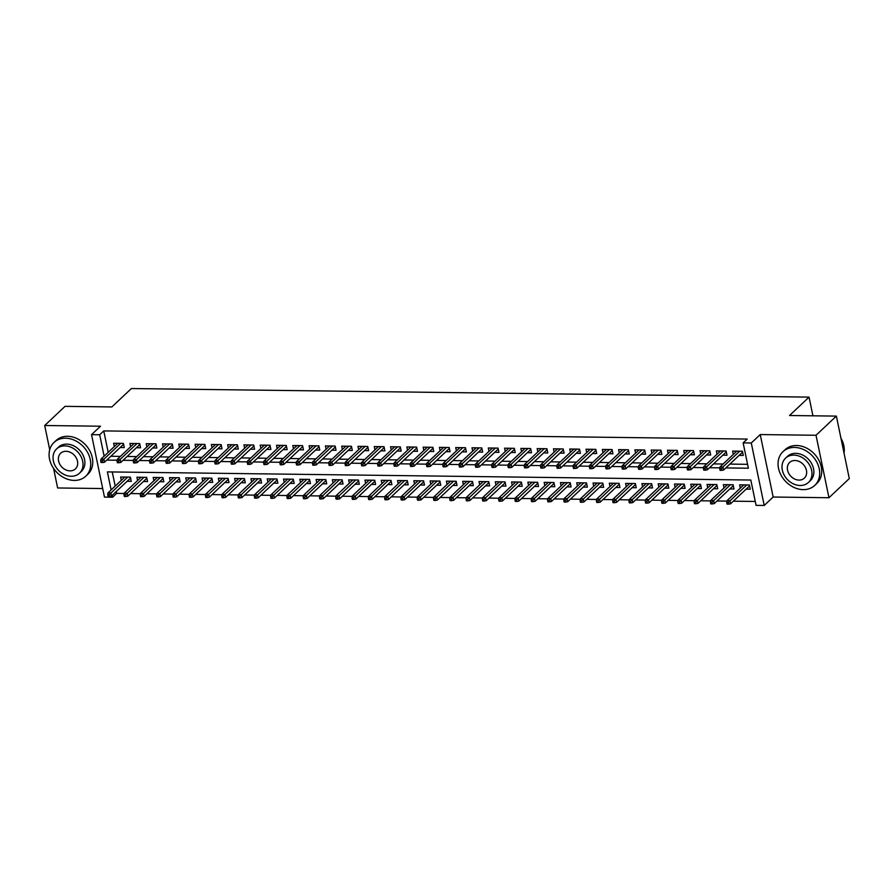 <?xml version="1.0" encoding="UTF-8"?>
<svg xmlns="http://www.w3.org/2000/svg" width="894" height="894" viewBox="0 0 894 894"><rect width="100%" height="100%" fill="white"/><g stroke="black" fill="none" stroke-linecap="round" stroke-linejoin="round"><path stroke-width="1.34" d="M116.298 491.488L116.689 493.376L112.622 497.209L104.475 497.109L91.546 434.652L99.692 434.752L104.129 456.175M53.584 468.434L57.629 487.968L102.698 488.549M91.546 434.652L100.497 426.214L44.7 425.51L65.038 406.345L111.873 406.938L131.396 388.544L809.059 397.115L789.536 415.509L836.371 416.101L849.3 478.569L828.961 497.734L816.021 435.266L760.235 434.562L751.284 442.999L764.214 505.456L756.067 505.356L750.826 480.033L107.381 471.898L111.113 489.934M760.235 434.562L773.165 497.03L828.961 497.734M773.165 497.03L764.214 505.456M116.689 493.376L124.199 493.477M130.602 493.555L140.492 493.678M146.895 493.767L156.774 493.89M163.189 493.969L173.067 494.091M179.47 494.181L189.36 494.304M195.764 494.382L205.642 494.505M212.057 494.583L221.935 494.717M228.35 494.795L238.229 494.918M244.632 494.997L254.511 495.12M260.925 495.209L270.804 495.332M277.218 495.41L287.097 495.533M293.5 495.622L303.39 495.745M309.793 495.824L319.672 495.946M326.087 496.036L335.965 496.159M342.38 496.237L352.258 496.36M358.662 496.438L368.54 496.572M374.955 496.651L384.833 496.773M391.248 496.852L401.127 496.975M407.53 497.064L417.409 497.187M423.823 497.265L433.702 497.388M440.116 497.477L449.995 497.6M456.398 497.679L466.288 497.802M472.691 497.88L482.57 498.014M488.984 498.092L498.863 498.215M505.278 498.293L515.156 498.427M521.56 498.506L531.438 498.628M537.853 498.707L547.731 498.83M554.146 498.919L564.025 499.042M570.428 499.12L580.318 499.243M586.721 499.333L596.6 499.455M603.014 499.534L612.893 499.657M619.307 499.735L629.186 499.869M635.589 499.947L645.468 500.07M651.882 500.148L661.761 500.282M668.176 500.361L678.054 500.484M684.458 500.562L694.336 500.685M700.751 500.774L710.629 500.897M717.044 500.975L726.923 501.098M733.326 501.188L755.262 501.456M44.7 425.51L49.718 449.727M836.371 416.101L816.021 435.266M120.109 447.548L124.266 447.592L123.394 443.379L113.616 443.256L114.309 446.575M136.402 447.749L140.559 447.805L139.688 443.58L129.909 443.458L130.602 446.788M152.684 447.961L156.852 448.006L155.969 443.793L146.203 443.67L146.884 446.989M168.977 448.162L173.134 448.218L172.263 443.994L162.496 443.871L163.177 447.19M185.27 448.363L189.427 448.419L188.556 444.206L178.778 444.072L179.47 447.402M201.552 448.576L205.721 448.632L204.849 444.407L195.071 444.284L195.764 447.603M217.845 448.777L222.003 448.833L221.131 444.609L211.364 444.486L212.046 447.816M234.139 448.989L238.296 449.034L237.424 444.821L227.646 444.698L228.339 448.017M250.432 449.19L254.589 449.246L253.717 445.022L243.939 444.899L244.632 448.229M266.714 449.403L270.882 449.447L269.999 445.234L260.232 445.111L260.914 448.43M283.007 449.604L287.164 449.66L286.292 445.435L276.514 445.313L277.207 448.643M299.3 449.816L303.457 449.861L302.585 445.648L292.807 445.525L293.5 448.844M315.582 450.017L319.75 450.073L318.879 445.849L309.101 445.726L309.782 449.045M331.875 450.218L336.032 450.274L335.161 446.05L325.394 445.927L326.075 449.257M348.168 450.431L352.325 450.487L351.454 446.262L341.676 446.14L342.368 449.458M364.461 450.632L368.619 450.688L367.747 446.464L357.969 446.341L358.662 449.671M380.743 450.844L384.912 450.889L384.029 446.676L374.262 446.553L374.944 449.872M397.037 451.045L401.194 451.101L400.322 446.877L390.544 446.754L391.237 450.084M413.33 451.258L417.487 451.302L416.615 447.089L406.837 446.966L407.53 450.285M429.612 451.459L433.78 451.515L432.897 447.291L423.13 447.168L423.812 450.498M445.905 451.671L450.062 451.716L449.19 447.503L439.423 447.38L440.105 450.699M462.198 451.872L466.355 451.928L465.483 447.704L455.705 447.581L456.398 450.9M478.48 452.073L482.648 452.129L481.777 447.905L471.998 447.782L472.691 451.112M494.773 452.286L498.93 452.342L498.059 448.117L488.292 447.995L488.973 451.314M511.066 452.487L515.223 452.543L514.352 448.319L504.574 448.196L505.266 451.526M527.359 452.699L531.517 452.744L530.645 448.531L520.867 448.408L521.56 451.727M543.641 452.9L547.81 452.956L546.927 448.732L537.16 448.609L537.842 451.939M559.935 453.113L564.092 453.157L563.22 448.944L553.442 448.822L554.135 452.14M576.228 453.314L580.385 453.37L579.513 449.146L569.735 449.023L570.428 452.342M592.51 453.515L596.678 453.571L595.795 449.358L586.028 449.224L586.71 452.554M608.803 453.727L612.96 453.783L612.088 449.559L602.321 449.436L603.003 452.755M625.096 453.928L629.253 453.984L628.381 449.76L618.603 449.637L619.296 452.967M641.389 454.141L645.546 454.197L644.675 449.973L634.896 449.85L635.589 453.169M657.671 454.342L661.839 454.398L660.957 450.174L651.19 450.051L651.871 453.381M673.964 454.554L678.121 454.599L677.25 450.386L667.472 450.263L668.164 453.582M690.257 454.755L694.414 454.811L693.543 450.587L683.765 450.464L684.458 453.794M706.539 454.968L710.708 455.012L709.825 450.799L700.058 450.677L700.74 453.996M722.833 455.169L726.99 455.225L726.118 451.001L716.351 450.878L717.033 454.197M746.11 489.141L750.278 489.186L749.407 484.973L739.629 484.85L740.31 488.169M729.828 488.929L733.985 488.984L733.114 484.76L723.335 484.637L724.028 487.968M713.535 488.727L717.692 488.783L716.82 484.559L707.042 484.436L707.735 487.755M697.242 488.515L701.41 488.571L700.527 484.347L690.76 484.224L691.442 487.554M680.96 488.314L685.117 488.37L684.245 484.146L674.467 484.023L675.16 487.342M664.667 488.102L668.824 488.158L667.952 483.945L658.174 483.81L658.867 487.141M648.374 487.901L652.531 487.956L651.659 483.732L641.892 483.609L642.574 486.928M632.08 487.699L636.249 487.744L635.377 483.531L625.599 483.408L626.292 486.727M615.798 487.487L619.955 487.543L619.084 483.319L609.306 483.196L609.999 486.526M599.505 487.286L603.662 487.331L602.791 483.118L593.024 482.995L593.705 486.314M583.212 487.074L587.38 487.129L586.498 482.905L576.731 482.782L577.412 486.112M566.93 486.872L571.087 486.928L570.216 482.704L560.437 482.581L561.13 485.9M550.637 486.66L554.794 486.716L553.922 482.492L544.144 482.369L544.837 485.699M534.344 486.459L538.512 486.515L537.629 482.291L527.862 482.168L528.544 485.487M518.062 486.258L522.219 486.302L521.347 482.089L511.569 481.955L512.262 485.286M501.769 486.045L505.926 486.101L505.054 481.877L495.276 481.754L495.969 485.084M485.476 485.844L489.633 485.889L488.761 481.676L478.994 481.553L479.676 484.872M469.182 485.632L473.351 485.688L472.479 481.464L462.701 481.341L463.383 484.671M452.9 485.431L457.057 485.476L456.186 481.263L446.408 481.14L447.101 484.459M436.607 485.218L440.764 485.274L439.893 481.05L430.115 480.927L430.807 484.257M420.314 485.017L424.482 485.073L423.6 480.849L413.833 480.726L414.514 484.045M404.032 484.805L408.189 484.861L407.318 480.637L397.539 480.514L398.232 483.844M387.739 484.604L391.896 484.66L391.024 480.436L381.246 480.313L381.939 483.632M371.446 484.403L375.603 484.447L374.731 480.234L364.964 480.112L365.646 483.43M355.153 484.19L359.321 484.246L358.449 480.022L348.671 479.899L349.364 483.229M338.871 483.989L343.028 484.034L342.156 479.821L332.378 479.698L333.071 483.017M322.578 483.777L326.735 483.833L325.863 479.609L316.096 479.486L316.778 482.816M306.284 483.576L310.453 483.62L309.57 479.407L299.803 479.285L300.485 482.604M290.002 483.363L294.16 483.419L293.288 479.195L283.51 479.072L284.203 482.402M273.709 483.162L277.866 483.218L276.995 478.994L267.217 478.871L267.909 482.19M257.416 482.95L261.584 483.006L260.702 478.793L250.935 478.659L251.616 481.989M241.134 482.749L245.291 482.805L244.42 478.581L234.641 478.458L235.334 481.777M224.841 482.548L228.998 482.592L228.126 478.379L218.348 478.256L219.041 481.575M208.548 482.335L212.705 482.391L211.833 478.167L202.066 478.044L202.748 481.374M192.255 482.134L196.423 482.179L195.551 477.966L185.773 477.843L186.466 481.162M175.973 481.922L180.13 481.978L179.258 477.754L169.48 477.631L170.173 480.961M159.68 481.721L163.837 481.777L162.965 477.552L153.187 477.43L153.88 480.748M143.386 481.508L147.555 481.564L146.672 477.34L136.905 477.217L137.587 480.547M112.253 471.954L115.181 486.101M127.104 481.307L131.262 481.363L130.39 477.139L120.612 477.016L121.305 480.335M725.794 467.931L748.379 468.221L743.137 442.899L747.205 439.066L103.76 430.919L108.196 452.342M110.856 456.264L120.411 456.387M127.138 456.476L136.693 456.588M143.431 456.678L152.986 456.8M159.724 456.89L169.279 457.002M176.006 457.091L185.561 457.214M192.299 457.292L201.854 457.415M208.593 457.504L218.147 457.627M224.875 457.706L234.429 457.829M241.168 457.918L250.722 458.041M257.461 458.119L267.015 458.242M273.754 458.331L283.309 458.443M290.036 458.533L299.591 458.656M306.329 458.745L315.884 458.857M322.622 458.946L332.177 459.069M338.904 459.147L348.459 459.27M355.197 459.36L364.752 459.482M371.491 459.561L381.045 459.684M387.784 459.773L397.338 459.896M404.066 459.974L413.62 460.097M420.359 460.186L429.913 460.298M436.652 460.388L446.207 460.511M452.934 460.589L462.489 460.712M469.227 460.801L478.782 460.924M485.52 461.002L495.075 461.125M501.802 461.215L511.357 461.338M518.095 461.416L527.65 461.539M534.388 461.628L543.943 461.74M550.682 461.829L560.236 461.952M566.964 462.042L576.518 462.153M583.257 462.243L592.811 462.366M599.55 462.444L609.105 462.567M615.832 462.656L625.387 462.779M632.125 462.857L641.68 462.98M648.418 463.07L657.973 463.193M664.711 463.271L674.266 463.394M680.993 463.483L690.548 463.595M697.286 463.684L706.841 463.807M713.58 463.897L723.134 464.008M729.862 464.098L747.574 464.321M739.126 455.37L743.283 455.426L742.411 451.213L732.633 451.079L733.326 454.409M812.925 415.811L809.059 397.115M103.76 430.919L99.692 434.752M743.137 442.899L751.284 442.999M112.231 495.321L112.622 497.209M106.788 460.097L117.125 460.231M123.07 460.309L133.418 460.432M139.363 460.511L149.7 460.645M155.657 460.723L165.993 460.846M171.939 460.924L182.287 461.058M188.232 461.125L198.569 461.259M204.525 461.338L214.862 461.472M220.807 461.539L231.155 461.673M237.1 461.751L247.437 461.874M253.393 461.952L263.73 462.086M269.686 462.164L280.023 462.287M285.968 462.366L296.316 462.5M302.261 462.567L312.598 462.701M318.555 462.779L328.891 462.913M334.837 462.98L345.185 463.114M351.13 463.193L361.467 463.327M367.423 463.394L377.76 463.528M383.716 463.606L394.053 463.729M399.998 463.807L410.346 463.941M416.291 464.02L426.628 464.142M432.584 464.221L442.921 464.355M448.866 464.422L459.214 464.556M465.159 464.634L475.496 464.768M481.453 464.835L491.789 464.969M497.734 465.048L508.083 465.171M514.028 465.249L524.365 465.383M530.321 465.461L540.658 465.584M546.614 465.662L556.951 465.796M562.896 465.875L573.244 465.998M579.189 466.076L589.526 466.21M595.482 466.277L605.819 466.411M611.764 466.489L622.112 466.623M628.057 466.69L638.394 466.824M644.351 466.903L654.687 467.026M660.644 467.104L670.981 467.238M676.926 467.316L687.274 467.439M693.219 467.517L703.556 467.651M709.512 467.73L719.849 467.853M721.346 468.668L719.726 468.657L720.072 470.345L721.704 470.367L721.346 468.668L722.922 467.014L719.983 466.97L736.801 451.135M739.729 451.168L722.922 467.014L723.548 470.054L742.59 452.107M721.704 470.367L723.548 470.054M719.983 466.97L719.726 468.657M726.71 502.417L727.068 504.104L728.688 504.127L728.342 502.439L726.71 502.417L726.978 500.741L729.906 500.774L730.543 503.814L749.585 485.867M728.342 502.439L746.725 484.939M726.978 500.741L743.786 484.894M730.543 503.814L728.688 504.127M844.037 453.124A23.177 18.495 -133.3 0 0 840.919 438.116M803.248 489.633A23.177 18.495 -133.3 0 0 814.769 485.397A23.177 18.495 -133.3 0 0 816.736 461.974A23.177 18.495 -133.3 0 0 794.509 447.436A23.177 18.495 -133.3 0 0 782.976 451.66A23.177 18.495 -133.3 0 0 781.01 475.094A23.177 18.495 -133.3 0 0 803.248 489.633M814.769 485.397L816.803 483.486A23.177 18.495 -133.3 0 0 818.77 460.052A23.177 18.495 -133.3 0 0 796.543 445.514A23.177 18.495 -133.3 0 0 785.01 449.749L782.976 451.66M785.558 458.153L787.435 456.387A16.684 13.309 46.7 0 1 795.727 453.336A16.684 13.309 46.7 0 1 811.741 463.807A16.684 13.309 46.7 0 1 810.322 480.681L808.444 482.436A16.684 13.309 -133.3 0 0 809.863 465.573A16.684 13.309 -133.3 0 0 793.861 455.102A16.684 13.309 -133.3 0 0 785.558 458.153A16.684 13.309 -133.3 0 0 784.139 475.016A16.684 13.309 -133.3 0 0 800.152 485.487A16.684 13.309 -133.3 0 0 808.444 482.436M794.978 460.499A10.75 8.582 -133.3 0 0 789.625 462.466A10.75 8.582 -133.3 0 0 788.709 473.339A10.75 8.582 -133.3 0 0 799.035 480.089A10.75 8.582 -133.3 0 0 804.376 478.122A10.75 8.582 -133.3 0 0 805.293 467.249A10.75 8.582 -133.3 0 0 794.978 460.499M74.269 480.413A23.177 18.495 -133.3 0 0 85.802 476.178A23.177 18.495 -133.3 0 0 87.768 452.744A23.177 18.495 -133.3 0 0 65.53 438.205A23.177 18.495 -133.3 0 0 54.009 442.441A23.177 18.495 -133.3 0 0 52.042 465.875A23.177 18.495 -133.3 0 0 74.269 480.413M85.802 476.178L87.835 474.267A23.177 18.495 -133.3 0 0 89.802 450.833A23.177 18.495 -133.3 0 0 67.564 436.294A23.177 18.495 -133.3 0 0 56.043 440.53L54.009 442.441M56.59 448.933L58.456 447.168A16.684 13.309 46.7 0 1 66.759 444.117A16.684 13.309 46.7 0 1 82.762 454.588A16.684 13.309 46.7 0 1 81.343 471.451L79.477 473.217A16.684 13.309 -133.3 0 0 80.896 456.353A16.684 13.309 -133.3 0 0 64.882 445.882A16.684 13.309 -133.3 0 0 56.59 448.933A16.684 13.309 -133.3 0 0 55.171 465.796A16.684 13.309 -133.3 0 0 71.174 476.267A16.684 13.309 -133.3 0 0 79.477 473.217M66 451.28A10.75 8.582 -133.3 0 0 60.658 453.247A10.75 8.582 -133.3 0 0 59.742 464.12A10.75 8.582 -133.3 0 0 70.056 470.87A10.75 8.582 -133.3 0 0 75.409 468.903A10.75 8.582 -133.3 0 0 76.325 458.03A10.75 8.582 -133.3 0 0 66 451.28M705.064 468.467L703.433 468.445L703.779 470.132L705.411 470.155L705.064 468.467L706.629 466.802L703.701 466.769L720.508 450.934M723.436 450.967L706.629 466.802L707.255 469.842L726.308 451.895M705.411 470.155L707.255 469.842M703.701 466.769L703.433 468.445M688.771 468.266L687.14 468.244L687.486 469.931L689.118 469.953L688.771 468.266L690.336 466.601L687.408 466.556L704.215 450.721M707.143 450.766L690.336 466.601L690.973 469.641L710.015 451.693M689.118 469.953L690.973 469.641M687.408 466.556L687.14 468.244M672.478 468.054L670.846 468.031L671.204 469.719L672.836 469.741L672.478 468.054L674.054 466.389L671.115 466.355L687.922 450.52M690.861 450.554L674.054 466.389L674.679 469.428L693.722 451.481M672.836 469.741L674.679 469.428M671.115 466.355L670.846 468.031M656.196 467.853L654.564 467.83L654.911 469.518L656.542 469.54L656.196 467.853L657.76 466.187L654.833 466.154L671.64 450.308M674.568 450.352L657.76 466.187L658.386 469.227L677.44 451.28M656.542 469.54L658.386 469.227M654.833 466.154L654.564 467.83M710.428 502.204L710.775 503.892L712.406 503.914L712.049 502.227L710.428 502.204L710.685 500.528L713.624 500.562L714.25 503.601L733.292 485.666M712.049 502.227L730.432 484.727M710.685 500.528L727.492 484.693M714.25 503.601L712.406 503.914M694.135 502.003L694.482 503.691L696.113 503.713L695.767 502.026L694.135 502.003L694.403 500.327L697.331 500.361L697.957 503.4L717.01 485.453M695.767 502.026L714.138 484.526M694.403 500.327L711.211 484.481M697.957 503.4L696.113 503.713M677.842 501.802L678.188 503.49L679.82 503.501L679.474 501.813L677.842 501.802L678.11 500.115L681.038 500.159L681.675 503.188L700.717 485.252M679.474 501.813L697.845 484.313M678.11 500.115L694.917 484.28M681.675 503.188L679.82 503.501M661.549 501.59L661.906 503.277L663.527 503.3L663.18 501.612L661.549 501.59L661.817 499.914L664.756 499.947L665.382 502.987L684.424 485.04M663.18 501.612L681.563 484.112M661.817 499.914L678.624 484.079M665.382 502.987L663.527 503.3M639.903 467.64L638.271 467.618L638.618 469.316L640.249 469.328L639.903 467.64L641.467 465.975L638.539 465.942L655.347 450.107M658.275 450.14L641.467 465.975L642.104 469.015L661.147 451.079M640.249 469.328L642.104 469.015M638.539 465.942L638.271 467.618M645.267 501.389L645.613 503.076L647.245 503.098L646.898 501.411L645.267 501.389L645.535 499.701L648.463 499.746L649.089 502.786L668.142 484.839M646.898 501.411L665.27 483.9M645.535 499.701L662.342 483.866M649.089 502.786L647.245 503.098M623.61 467.439L621.978 467.417L622.336 469.104L623.956 469.126L623.61 467.439L625.185 465.774L622.246 465.74L639.054 449.906M641.993 449.939L625.185 465.774L625.811 468.814L644.853 450.867M623.956 469.126L625.811 468.814M622.246 465.74L621.978 467.417M628.974 501.176L629.32 502.864L630.952 502.886L630.605 501.199L628.974 501.176L629.242 499.5L632.17 499.534L632.807 502.573L651.849 484.626M630.605 501.199L648.977 483.699M629.242 499.5L646.049 483.665M632.807 502.573L630.952 502.886M607.317 467.227L605.696 467.216L606.043 468.903L607.674 468.914L607.317 467.227L608.892 465.573L605.953 465.528L622.772 449.693M625.699 449.727L608.892 465.573L609.518 468.601L628.571 450.665M607.674 468.914L609.518 468.601M605.953 465.528L605.696 467.216M612.681 500.975L613.038 502.663L614.659 502.685L614.312 500.998L612.681 500.975L612.949 499.288L615.888 499.333L616.514 502.372L635.556 484.425M614.312 500.998L632.695 483.498M612.949 499.288L629.756 483.453M616.514 502.372L614.659 502.685M591.035 467.026L589.403 467.003L589.749 468.691L591.381 468.713L591.035 467.026L592.599 465.361L589.671 465.327L606.478 449.492M609.406 449.526L592.599 465.361L593.225 468.4L612.278 450.453M591.381 468.713L593.225 468.4M589.671 465.327L589.403 467.003M596.399 500.763L596.745 502.45L598.377 502.473L598.019 500.785L596.399 500.763L596.656 499.087L599.595 499.12L600.22 502.16L619.263 484.213M598.019 500.785L616.402 483.285M596.656 499.087L613.474 483.252M600.22 502.16L598.377 502.473M574.741 466.824L573.11 466.802L573.467 468.49L575.088 468.512L574.741 466.824L576.306 465.159L573.378 465.115L590.185 449.28M593.124 449.324L576.306 465.159L576.943 468.199L595.985 450.252M575.088 468.512L576.943 468.199M573.378 465.115L573.11 466.802M580.105 500.562L580.452 502.249L582.083 502.272L581.737 500.584L580.105 500.562L580.374 498.886L583.301 498.919L583.927 501.959L602.981 484.012M581.737 500.584L600.109 483.084M580.374 498.886L597.181 483.039M583.927 501.959L582.083 502.272M558.448 466.612L556.828 466.59L557.174 468.277L558.806 468.3L558.448 466.612L560.024 464.947L557.085 464.914L573.892 449.079M576.831 449.112L560.024 464.947L560.65 467.987L579.692 450.04M558.806 468.3L560.65 467.987M557.085 464.914L556.828 466.59M563.812 500.349L564.159 502.048L565.79 502.059L565.444 500.372L563.812 500.349L564.08 498.673L567.008 498.707L567.645 501.746L586.688 483.81M565.444 500.372L583.827 482.872M564.08 498.673L580.888 482.838M567.645 501.746L565.79 502.059M542.166 466.411L540.535 466.389L540.881 468.076L542.513 468.098L542.166 466.411L543.731 464.746L540.803 464.701L557.61 448.866M560.538 448.911L543.731 464.746L544.357 467.786L563.41 449.838M542.513 468.098L544.357 467.786M540.803 464.701L540.535 466.389M547.53 500.148L547.877 501.836L549.508 501.858L549.151 500.171L547.53 500.148L547.787 498.472L550.726 498.506L551.352 501.545L570.394 483.598M549.151 500.171L567.534 482.671M547.787 498.472L564.595 482.637M551.352 501.545L549.508 501.858M525.873 466.199L524.242 466.176L524.588 467.864L526.22 467.886L525.873 466.199L527.438 464.534L524.51 464.5L541.317 448.665M544.245 448.699L527.438 464.534L528.075 467.573L547.117 449.626M526.22 467.886L528.075 467.573M524.51 464.5L524.242 466.176M531.237 499.947L531.584 501.635L533.215 501.646L532.869 499.958L531.237 499.947L531.505 498.26L534.433 498.304L535.059 501.333L554.112 483.397M532.869 499.958L551.24 482.458M531.505 498.26L548.313 482.425M535.059 501.333L533.215 501.646M509.58 465.998L507.948 465.975L508.306 467.663L509.926 467.685L509.58 465.998L511.156 464.332L508.217 464.299L525.024 448.453M527.963 448.497L511.156 464.332L511.781 467.372L530.824 449.425M509.926 467.685L511.781 467.372M508.217 464.299L507.948 465.975M514.944 499.735L515.29 501.422L516.922 501.445L516.576 499.757L514.944 499.735L515.212 498.059L518.14 498.092L518.777 501.132L537.819 483.185M516.576 499.757L534.947 482.257M515.212 498.059L532.019 482.224M518.777 501.132L516.922 501.445M493.287 465.785L491.666 465.763L492.013 467.461L493.644 467.473L493.287 465.785L494.863 464.12L491.935 464.087L508.742 448.252M511.67 448.285L494.863 464.12L495.488 467.16L514.542 449.224M493.644 467.473L495.488 467.16M491.935 464.087L491.666 465.763M498.651 499.534L499.008 501.221L500.629 501.243L500.282 499.556L498.651 499.534L498.919 497.846L501.858 497.891L502.484 500.931L521.526 482.983M500.282 499.556L518.665 482.056M498.919 497.846L515.726 482.011M502.484 500.931L500.629 501.243M477.005 465.584L475.373 465.562L475.72 467.249L477.351 467.271L477.005 465.584L478.569 463.919L475.642 463.885L492.449 448.05M495.377 448.084L478.569 463.919L479.206 466.959L498.249 449.012M477.351 467.271L479.206 466.959M475.642 463.885L475.373 465.562M482.369 499.321L482.715 501.009L484.347 501.031L483.989 499.344L482.369 499.321L482.637 497.645L485.565 497.679L486.191 500.718L505.244 482.771M483.989 499.344L502.372 481.844M482.637 497.645L499.444 481.81M486.191 500.718L484.347 501.031M460.712 465.372L459.08 465.361L459.438 467.048L461.058 467.07L460.712 465.372L462.287 463.718L459.348 463.673L476.156 447.838M479.095 447.872L462.287 463.718L462.913 466.746L481.955 448.81M461.058 467.07L462.913 466.746M459.348 463.673L459.08 465.361M466.076 499.12L466.422 500.808L468.054 500.83L467.707 499.143L466.076 499.12L466.344 497.433L469.272 497.477L469.909 500.517L488.951 482.57M467.707 499.143L486.079 481.642M466.344 497.433L483.151 481.598M469.909 500.517L468.054 500.83M444.419 465.171L442.798 465.148L443.145 466.836L444.776 466.858L444.419 465.171L445.994 463.505L443.055 463.472L459.874 447.637M462.801 447.671L445.994 463.505L446.62 466.545L465.662 448.598M444.776 466.858L446.62 466.545M443.055 463.472L442.798 465.148M449.783 498.908L450.14 500.595L451.761 500.618L451.414 498.93L449.783 498.908L450.051 497.232L452.979 497.265L453.616 500.305L472.658 482.358M451.414 498.93L469.797 481.43M450.051 497.232L466.858 481.397M453.616 500.305L451.761 500.618M428.137 464.969L426.505 464.947L426.851 466.634L428.483 466.657L428.137 464.969L429.701 463.304L426.773 463.26L443.58 447.425M446.508 447.469L429.701 463.304L430.327 466.344L449.38 448.397M428.483 466.657L430.327 466.344M426.773 463.26L426.505 464.947M433.501 498.707L433.847 500.394L435.479 500.416L435.121 498.729L433.501 498.707L433.758 497.03L436.697 497.064L437.322 500.104L456.365 482.157M435.121 498.729L453.504 481.229M433.758 497.03L450.565 481.184M437.322 500.104L435.479 500.416M411.843 464.757L410.212 464.735L410.558 466.422L412.19 466.444L411.843 464.757L413.408 463.092L410.48 463.058L427.287 447.223M430.226 447.257L413.408 463.092L414.045 466.132L433.087 448.185M412.19 466.444L414.045 466.132M410.48 463.058L410.212 464.735M417.207 498.494L417.554 500.193L419.185 500.204L418.839 498.517L417.207 498.494L417.476 496.818L420.403 496.852L421.029 499.891L440.083 481.955M418.839 498.517L437.211 481.017M417.476 496.818L434.283 480.983M421.029 499.891L419.185 500.204M395.55 464.556L393.919 464.534L394.276 466.221L395.908 466.243L395.55 464.556L397.126 462.891L394.187 462.846L410.994 447.011M413.933 447.056L397.126 462.891L397.752 465.93L416.794 447.983M395.908 466.243L397.752 465.93M394.187 462.846L393.919 464.534M400.914 498.293L401.261 499.981L402.892 500.003L402.546 498.316L400.914 498.293L401.183 496.617L404.11 496.651L404.747 499.69L423.79 481.743M402.546 498.316L420.918 480.816M401.183 496.617L417.99 480.782M404.747 499.69L402.892 500.003M379.268 464.344L377.637 464.321L377.983 466.009L379.615 466.031L379.268 464.344L380.833 462.679L377.905 462.645L394.712 446.81M397.64 446.844L380.833 462.679L381.459 465.718L400.512 447.771M379.615 466.031L381.459 465.718M377.905 462.645L377.637 464.321M384.621 498.092L384.979 499.78L386.61 499.802L386.253 498.103L384.621 498.092L384.889 496.405L387.828 496.449L388.454 499.478L407.496 481.542M386.253 498.103L404.636 480.603M384.889 496.405L401.697 480.57M388.454 499.478L386.61 499.802M362.975 464.142L361.344 464.12L361.69 465.808L363.322 465.83L362.975 464.142L364.54 462.477L361.612 462.444L378.419 446.598M381.347 446.642L364.54 462.477L365.177 465.517L384.219 447.57M363.322 465.83L365.177 465.517M361.612 462.444L361.344 464.12M368.339 497.88L368.686 499.567L370.317 499.59L369.971 497.902L368.339 497.88L368.607 496.204L371.535 496.237L372.161 499.277L391.214 481.33M369.971 497.902L388.342 480.402M368.607 496.204L385.415 480.369M372.161 499.277L370.317 499.59M346.682 463.93L345.05 463.919L345.408 465.606L347.028 465.618L346.682 463.93L348.258 462.265L345.319 462.232L362.126 446.397M365.065 446.43L348.258 462.265L348.883 465.305L367.926 447.369M347.028 465.618L348.883 465.305M345.319 462.232L345.05 463.919M352.046 497.679L352.392 499.366L354.024 499.388L353.678 497.701L352.046 497.679L352.314 495.991L355.242 496.036L355.879 499.075L374.921 481.128M353.678 497.701L372.049 480.201M352.314 495.991L369.121 480.156M355.879 499.075L354.024 499.388M330.389 463.729L328.768 463.707L329.115 465.394L330.746 465.416L330.389 463.729L331.965 462.064L329.026 462.03L345.844 446.195M348.772 446.229L331.965 462.064L332.59 465.103L351.644 447.156M330.746 465.416L332.59 465.103M329.026 462.03L328.768 463.707M335.753 497.466L336.11 499.154L337.731 499.176L337.384 497.489L335.753 497.466L336.021 495.79L338.96 495.824L339.586 498.863L358.628 480.916M337.384 497.489L355.767 479.989M336.021 495.79L352.828 479.955M339.586 498.863L337.731 499.176M314.107 463.517L312.475 463.505L312.822 465.193L314.453 465.215L314.107 463.517L315.671 461.863L312.744 461.818L329.551 445.983M332.479 446.017L315.671 461.863L316.297 464.902L335.351 446.955M314.453 465.215L316.297 464.902M312.744 461.818L312.475 463.505M319.471 497.265L319.817 498.953L321.449 498.975L321.091 497.287L319.471 497.265L319.728 495.589L322.667 495.622L323.293 498.662L342.335 480.715M321.091 497.287L339.474 479.787M319.728 495.589L336.546 479.743M323.293 498.662L321.449 498.975M297.814 463.315L296.182 463.293L296.54 464.981L298.16 465.003L297.814 463.315L299.378 461.65L296.45 461.617L313.258 445.782M316.197 445.815L299.378 461.65L300.015 464.69L319.057 446.743M298.16 465.003L300.015 464.69M296.45 461.617L296.182 463.293M303.178 497.053L303.524 498.74L305.156 498.763L304.809 497.075L303.178 497.053L303.446 495.377L306.374 495.41L307 498.45L326.053 480.503M304.809 497.075L323.181 479.575M303.446 495.377L320.253 479.542M307 498.45L305.156 498.763M281.521 463.114L279.9 463.092L280.247 464.779L281.878 464.802L281.521 463.114L283.096 461.449L280.157 461.405L296.964 445.57M299.903 445.614L283.096 461.449L283.722 464.489L302.764 446.542M281.878 464.802L283.722 464.489M280.157 461.405L279.9 463.092M286.885 496.852L287.242 498.539L288.863 498.561L288.516 496.874L286.885 496.852L287.153 495.175L290.081 495.209L290.718 498.249L309.76 480.301M288.516 496.874L306.899 479.374M287.153 495.175L303.96 479.329M290.718 498.249L288.863 498.561M265.239 462.902L263.607 462.88L263.953 464.567L265.585 464.589L265.239 462.902L266.803 461.237L263.875 461.203L280.682 445.368M283.61 445.402L266.803 461.237L267.429 464.277L286.482 446.329M265.585 464.589L267.429 464.277M263.875 461.203L263.607 462.88M270.603 496.651L270.949 498.338L272.581 498.349L272.223 496.662L270.603 496.651L270.86 494.963L273.799 494.997L274.424 498.036L293.467 480.1M272.223 496.662L290.606 479.162M270.86 494.963L287.667 479.128M274.424 498.036L272.581 498.349M248.945 462.701L247.314 462.679L247.66 464.366L249.292 464.388L248.945 462.701L250.51 461.036L247.582 461.002L264.389 445.156M267.317 445.201L250.51 461.036L251.147 464.075L270.189 446.128M249.292 464.388L251.147 464.075M247.582 461.002L247.314 462.679M254.309 496.438L254.656 498.126L256.287 498.148L255.941 496.461L254.309 496.438L254.578 494.762L257.506 494.795L258.131 497.835L277.185 479.888M255.941 496.461L274.313 478.961M254.578 494.762L271.385 478.927M258.131 497.835L256.287 498.148M232.652 462.489L231.021 462.466L231.378 464.154L232.999 464.176L232.652 462.489L234.228 460.823L231.289 460.79L248.096 444.955M251.035 444.988L234.228 460.823L234.854 463.863L253.896 445.916M232.999 464.176L234.854 463.863M231.289 460.79L231.021 462.466M238.016 496.237L238.363 497.924L239.994 497.947L239.648 496.248L238.016 496.237L238.285 494.55L241.212 494.594L241.849 497.634L260.892 479.687M239.648 496.248L258.02 478.748M238.285 494.55L255.092 478.715M241.849 497.634L239.994 497.947M216.37 462.287L214.739 462.265L215.085 463.952L216.717 463.975L216.37 462.287L217.935 460.622L215.007 460.589L231.814 444.743M234.742 444.787L217.935 460.622L218.561 463.662L237.614 445.715M216.717 463.975L218.561 463.662M215.007 460.589L214.739 462.265M221.723 496.025L222.081 497.712L223.701 497.734L223.355 496.047L221.723 496.025L221.991 494.348L224.93 494.382L225.556 497.422L244.598 479.475M223.355 496.047L241.738 478.547M221.991 494.348L238.799 478.513M225.556 497.422L223.701 497.734M200.077 462.075L198.446 462.064L198.792 463.751L200.424 463.762L200.077 462.075L201.642 460.421L198.714 460.376L215.521 444.541M218.449 444.575L201.642 460.421L202.279 463.45L221.321 445.514M200.424 463.762L202.279 463.45M198.714 460.376L198.446 462.064M205.441 495.824L205.788 497.511L207.419 497.533L207.062 495.846L205.441 495.824L205.709 494.136L208.637 494.181L209.263 497.22L228.316 479.273M207.062 495.846L225.444 478.346M205.709 494.136L222.517 478.301M209.263 497.22L207.419 497.533M183.784 461.874L182.153 461.852L182.51 463.539L184.13 463.561L183.784 461.874L185.36 460.209L182.421 460.175L199.228 444.34M202.167 444.374L185.36 460.209L185.986 463.248L205.028 445.301M184.13 463.561L185.986 463.248M182.421 460.175L182.153 461.852M189.148 495.611L189.494 497.299L191.126 497.321L190.78 495.634L189.148 495.611L189.416 493.935L192.344 493.969L192.981 497.008L212.023 479.061M190.78 495.634L209.151 478.134M189.416 493.935L206.223 478.1M192.981 497.008L191.126 497.321M167.491 461.673L165.871 461.65L166.217 463.338L167.848 463.36L167.491 461.673L169.067 460.008L166.128 459.963L182.946 444.128M185.874 444.162L169.067 460.008L169.692 463.047L188.735 445.1M167.848 463.36L169.692 463.047M166.128 459.963L165.871 461.65M172.855 495.41L173.212 497.098L174.833 497.12L174.486 495.432L172.855 495.41L173.123 493.734L176.051 493.767L176.688 496.807L195.73 478.86M174.486 495.432L192.869 477.932M173.123 493.734L189.93 477.888M176.688 496.807L174.833 497.12M151.209 461.46L149.577 461.438L149.924 463.126L151.555 463.148L151.209 461.46L152.773 459.795L149.846 459.762L166.653 443.927M169.581 443.96L152.773 459.795L153.399 462.835L172.453 444.888M151.555 463.148L153.399 462.835M149.846 459.762L149.577 461.438M156.573 495.198L156.919 496.885L158.551 496.908L158.193 495.22L156.573 495.198L156.83 493.522L159.769 493.555L160.395 496.595L179.437 478.659M158.193 495.22L176.576 477.72M156.83 493.522L173.637 477.687M160.395 496.595L158.551 496.908M134.916 461.259L133.284 461.237L133.631 462.924L135.262 462.947L134.916 461.259L136.48 459.594L133.552 459.55L150.36 443.715M153.299 443.759L136.48 459.594L137.117 462.634L156.159 444.687M135.262 462.947L137.117 462.634M133.552 459.55L133.284 461.237M140.28 494.997L140.626 496.684L142.258 496.706L141.911 495.019L140.28 494.997L140.548 493.32L143.476 493.354L144.102 496.393L163.155 478.446M141.911 495.019L160.283 477.519M140.548 493.32L157.355 477.485M144.102 496.393L142.258 496.706M118.623 461.047L117.002 461.025L117.349 462.712L118.98 462.734L118.623 461.047L120.198 459.382L117.259 459.348L134.066 443.513M137.005 443.547L120.198 459.382L120.824 462.421L139.866 444.474M118.98 462.734L120.824 462.421M117.259 459.348L117.002 461.025M123.987 494.795L124.333 496.483L125.965 496.494L125.618 494.807L123.987 494.795L124.255 493.108L127.183 493.153L127.82 496.181L146.862 478.245M125.618 494.807L143.99 477.307M124.255 493.108L141.062 477.273M127.82 496.181L125.965 496.494M102.341 460.846L100.709 460.823L101.056 462.511L102.687 462.533L102.341 460.846L103.905 459.181L100.977 459.147L117.784 443.301M120.712 443.346L103.905 459.181L104.531 462.22L123.584 444.273M102.687 462.533L104.531 462.22M100.977 459.147L100.709 460.823M107.693 494.583L108.051 496.271L109.683 496.293L109.325 494.606L107.693 494.583L107.962 492.907L110.901 492.94L111.526 495.98L130.569 478.033M109.325 494.606L127.708 477.105M107.962 492.907L124.769 477.072M111.526 495.98L109.683 496.293"/></g></svg>
